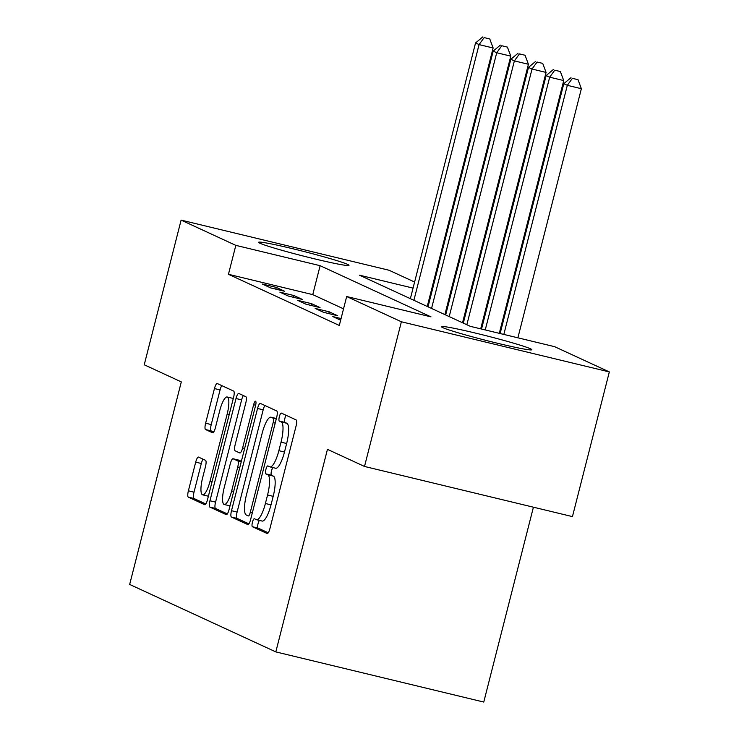 <?xml version="1.0" encoding="UTF-8"?>
<svg xmlns="http://www.w3.org/2000/svg" width="739" height="739" viewBox="0 0 739 739"><rect width="100%" height="100%" fill="white"/><g stroke="black" fill="none" stroke-linecap="round" stroke-linejoin="round"><path stroke-width="1.11" d="M252.433 522.288A4.111 1.053 -76.4 0 0 252.396 526.713L267.121 533.503A5.866 1.496 -76.4 0 0 267.195 533.53A5.866 1.496 -76.4 0 0 269.957 528.468L296.016 426.218A5.866 1.496 -76.4 0 0 296.08 419.891L281.356 413.101A4.111 1.053 -76.4 0 0 281.3 413.083A4.111 1.053 -76.4 0 0 279.37 416.63A4.111 1.053 -76.4 0 0 279.324 421.054L281.226 421.932A18.78 4.794 -76.4 0 1 281.032 442.153L278.862 450.679A18.78 4.794 -76.4 0 1 270.021 466.891A18.78 4.794 -76.4 0 1 269.79 466.808L267.887 465.93A4.111 1.053 -76.4 0 0 267.832 465.912A4.111 1.053 -76.4 0 0 265.901 469.459A4.111 1.053 -76.4 0 0 265.855 473.884L267.767 474.761A18.78 4.794 -76.4 0 1 267.564 494.982L265.393 503.508A18.78 4.794 -76.4 0 1 256.553 519.72A18.78 4.794 -76.4 0 1 256.322 519.637L254.419 518.76A4.111 1.053 -76.4 0 0 254.373 518.741A4.111 1.053 -76.4 0 0 252.433 522.288M259.426 520.413A4.111 1.053 -76.4 0 0 258.059 523.637A4.111 1.053 -76.4 0 0 258.013 528.062L268.22 532.773M286.021 415.253A4.111 1.053 -76.4 0 0 284.986 417.978A4.111 1.053 -76.4 0 0 284.949 422.403L286.852 423.281L281.226 421.932M272.894 467.584A4.111 1.053 -76.4 0 0 271.518 470.808A4.111 1.053 -76.4 0 0 271.481 475.232L273.384 476.11L267.767 474.761M347.626 264.386A46.64 2.282 -165.7 0 1 348.984 265.338A46.64 2.282 -165.7 0 1 309.059 257.495A46.64 2.282 -165.7 0 1 259.952 243.242A46.64 2.282 -165.7 0 1 258.595 242.3A46.64 2.282 -165.7 0 1 298.519 250.142A46.64 2.282 -165.7 0 1 347.626 264.386M530.482 348.79A46.64 2.282 -165.7 0 1 531.849 349.732A46.64 2.282 -165.7 0 1 491.915 341.889A46.64 2.282 -165.7 0 1 442.818 327.645A46.64 2.282 -165.7 0 1 441.46 326.693A46.64 2.282 -165.7 0 1 481.385 334.536A46.64 2.282 -165.7 0 1 530.482 348.79M198.532 457.09A5.866 1.496 -76.4 0 0 198.458 457.062A5.866 1.496 -76.4 0 0 195.696 462.134L188.39 490.816A5.866 1.496 -76.4 0 0 188.325 497.135L204.675 504.691A5.866 1.496 -76.4 0 0 204.749 504.709A5.866 1.496 -76.4 0 0 207.511 499.647L233.579 397.397A5.866 1.496 -76.4 0 0 233.635 391.079L217.284 383.532A5.866 1.496 -76.4 0 0 217.211 383.504A5.866 1.496 -76.4 0 0 214.449 388.566L205.618 423.216A5.866 1.496 -76.4 0 0 205.553 429.544L212.555 432.768A5.866 1.496 -76.4 0 0 212.629 432.795A5.866 1.496 -76.4 0 0 215.391 427.733L219.769 410.542A15.704 4.009 -76.4 0 1 227.159 396.991A15.704 4.009 -76.4 0 1 227.187 413.969L210.024 481.283A15.704 4.009 -76.4 0 1 202.634 494.834A15.704 4.009 -76.4 0 1 202.606 477.856L205.47 466.642A5.866 1.496 -76.4 0 0 205.534 460.323L198.532 457.09M413.055 288.108L359.468 275.176L470.318 326.342L554.61 346.674L609.333 371.92L572.448 516.607L364.512 466.457L327.451 449.349L275.813 651.9L129.667 584.447L181.304 381.897L144.234 364.789L181.11 220.111L389.056 270.252L414.607 282.049M364.512 466.457L401.388 321.779L346.674 296.524L430.976 316.855L320.126 265.689L235.833 245.366L181.11 220.111M343.533 308.837L312.754 294.63L228.453 274.298L339.303 325.456L346.674 296.524M228.453 274.298L235.833 245.366M231.492 510.714A5.866 1.496 -76.4 0 0 231.427 517.032L247.787 524.579A5.866 1.496 -76.4 0 0 247.861 524.607A5.866 1.496 -76.4 0 0 250.623 519.545L276.682 417.295A5.866 1.496 -76.4 0 0 276.746 410.967L260.387 403.42A5.866 1.496 -76.4 0 0 260.313 403.402A5.866 1.496 -76.4 0 0 257.551 408.464L231.492 510.714L237.108 512.072A5.866 1.496 -76.4 0 0 237.053 518.39L248.886 523.849M226.236 514.63L209.876 507.083A5.866 1.496 -76.4 0 1 209.941 500.765L236 398.515A5.866 1.496 -76.4 0 1 238.762 393.453A5.866 1.496 -76.4 0 1 238.836 393.471L245.838 396.704A5.866 1.496 -76.4 0 1 245.773 403.023L235.205 444.49A5.866 1.496 -76.4 0 0 235.141 450.818L239.787 452.961A5.866 1.496 -76.4 0 0 239.861 452.979A5.866 1.496 -76.4 0 0 242.623 447.917L253.625 404.741A4.111 1.053 -76.4 0 1 255.555 401.194A4.111 1.053 -76.4 0 1 255.565 405.637L229.062 509.596A5.866 1.496 -76.4 0 1 226.3 514.658A5.866 1.496 -76.4 0 1 226.236 514.63L226.383 514.667M341.058 318.574L332.809 316.578L340.642 320.199M337.686 315.738L329.206 311.821L315.165 308.431L323.636 312.348L337.686 315.738M320.033 307.59L311.562 303.674L297.512 300.293L305.983 304.2L320.033 307.59M302.38 299.443L293.91 295.526L279.859 292.145L288.33 296.053L302.38 299.443M284.727 291.295L276.257 287.388L262.206 283.998L270.677 287.905L284.727 291.295M275.813 651.9L483.759 702.05L533.419 507.194M609.333 371.92L401.388 321.779M431.474 289.836L432.25 290.196M431.641 292.589L430.828 292.385M312.754 294.63L320.126 265.689M329.206 311.821L328.763 313.585M311.562 303.674L311.11 305.438M293.91 295.526L293.457 297.29M276.257 287.388L275.813 289.143M261.948 520.995A18.78 4.794 -76.4 0 0 262.179 521.069A18.78 4.794 -76.4 0 0 271.01 504.857L265.393 503.508M273.384 476.11A18.78 4.794 -76.4 0 1 273.19 496.34L271.01 504.857M275.416 468.166A18.78 4.794 -76.4 0 0 275.638 468.24A18.78 4.794 -76.4 0 0 284.478 452.028L278.862 450.679M286.852 423.281A18.78 4.794 -76.4 0 1 286.649 443.511L284.478 452.028M264.904 405.508A5.866 1.496 -76.4 0 0 263.176 409.822L237.108 512.072M248.286 515.924A4.111 1.053 -76.4 0 0 248.341 515.942A4.111 1.053 -76.4 0 0 250.272 512.395L273.153 422.643A4.111 1.053 -76.4 0 0 273.19 418.219L271.185 417.295A18.78 4.794 -76.4 0 0 270.954 417.212A18.78 4.794 -76.4 0 0 262.114 433.423L246.475 494.77A18.78 4.794 -76.4 0 0 246.281 515L248.286 515.924M227.335 513.91L215.502 508.441L209.876 507.083M243.353 395.559A5.866 1.496 -76.4 0 0 241.625 399.873L215.557 502.123A5.866 1.496 -76.4 0 0 215.502 508.441M224.231 487.528A15.704 4.009 -76.4 0 0 224.259 504.497A15.704 4.009 -76.4 0 0 231.649 490.945L237.699 467.233A5.866 1.496 -76.4 0 0 237.755 460.905L233.118 458.771A5.866 1.496 -76.4 0 0 233.044 458.743A5.866 1.496 -76.4 0 0 230.282 463.806L224.231 487.528M224.259 504.497L229.884 505.855A15.704 4.009 -76.4 0 0 230.014 505.873M238.586 460.083A5.866 1.496 -76.4 0 1 238.66 460.101A5.866 1.496 -76.4 0 1 238.734 460.12L241.367 461.339M202.634 494.834L208.259 496.192A15.704 4.009 -76.4 0 0 208.389 496.211M233.265 398.617A15.704 4.009 -76.4 0 0 232.776 398.349L227.159 396.991M221.802 385.61A5.866 1.496 -76.4 0 0 220.074 389.924L211.234 424.574A5.866 1.496 -76.4 0 0 211.178 430.892L213.663 432.038M203.049 459.178A5.866 1.496 -76.4 0 0 201.322 463.482L194.006 492.174A5.866 1.496 -76.4 0 0 193.941 498.492L205.784 503.961M517.882 337.815L581.371 88.717L567.321 85.327L563.792 83.701L500.118 333.529M503.832 334.425L567.321 85.327L572.402 78.334L578.018 79.692L572.402 78.334M563.792 83.701L570.988 77.678M578.018 79.692L581.371 88.717M499.296 333.326L563.728 80.569L549.677 77.179L546.149 75.554L481.532 329.049M485.246 329.945L549.677 77.179L554.749 70.187L560.365 71.544L554.749 70.187M546.149 75.554L553.335 69.54M560.365 71.544L563.728 80.569M480.71 328.846L546.075 72.422L532.025 69.041L528.496 67.406L463.316 323.109M466.845 324.744L532.025 69.041L537.096 62.039L542.722 63.397L537.096 62.039M528.496 67.406L535.683 61.392M542.722 63.397L546.075 72.422M462.54 322.749L528.422 64.275L514.372 60.894L510.843 59.259L445.663 314.962M449.201 316.597L514.372 60.894L519.452 53.892L525.069 55.249L519.452 53.892M510.843 59.259L518.039 53.245M525.069 55.249L528.422 64.275M444.887 314.602L510.778 56.136L496.728 52.746L493.19 51.111L428.02 306.814M431.548 308.449L496.728 52.746L501.799 45.744L507.416 47.102L501.799 45.744M493.19 51.111L500.386 45.097M507.416 47.102L510.778 56.136M427.244 306.463L493.125 47.989L479.075 44.599L475.546 42.964L410.367 298.667M413.895 300.302L479.075 44.599L484.147 37.606L489.763 38.955L484.147 37.606M475.546 42.964L482.733 36.95M489.763 38.955L493.125 47.989M258.013 528.062L252.396 526.713M284.949 422.403L279.324 421.054M271.481 475.232L265.855 473.884M273.19 496.34L267.564 494.982M286.649 443.511L281.032 442.153M263.176 409.822L257.551 408.464M237.053 518.39L231.427 517.032M252.313 512.894L250.272 512.395M275.194 423.133L273.153 422.643M276.257 418.958L273.19 418.219M276.358 418.542L271.185 417.295M215.557 502.123L209.941 500.765M241.625 399.873L236 398.515M244.664 448.407L242.623 447.917M255.657 405.231L253.625 404.741M233.69 491.435L231.649 490.945M239.741 467.722L237.699 467.233M241.256 461.755L237.755 460.905M238.734 460.12L233.118 458.771M212.065 481.773L210.024 481.283M229.229 414.459L227.187 413.969M211.178 430.892L205.553 429.544M211.234 424.574L205.618 423.216M220.074 389.924L214.449 388.566M193.941 498.492L188.325 497.135M194.006 492.174L188.39 490.816M201.322 463.482L195.696 462.134M262.179 521.069L256.553 519.72M275.638 468.24L270.021 466.891M276.368 418.514L270.954 417.212M238.66 460.101L233.044 458.743"/></g></svg>
